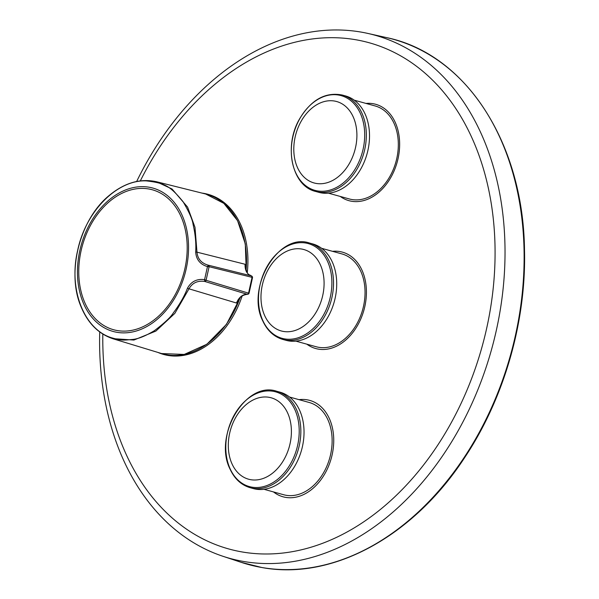 <?xml version="1.0" encoding="UTF-8"?>
<svg xmlns="http://www.w3.org/2000/svg" width="599" height="599" viewBox="0 0 599 599"><rect width="100%" height="100%" fill="white"/><g stroke="black" fill="none" stroke-linecap="round" stroke-linejoin="round"><path stroke-width="0.9" d="M136.662 181.482A271.459 196.457 105.5 0 1 367.726 33.402A271.459 196.457 105.5 0 1 496.331 330.334A271.459 196.457 105.5 0 1 243.621 561.473A271.459 196.457 105.5 0 1 223.015 556.306A271.459 196.457 105.5 0 1 99.719 331.958M102.818 334.07A262.661 190.085 -74.5 0 0 242.138 551.956A262.661 190.085 -74.5 0 0 479.155 356.682A262.661 190.085 -74.5 0 0 395.917 53.289A262.661 190.085 -74.5 0 0 140.331 180.876M117.284 330.558A72.606 52.547 105.5 0 1 113.615 329.742A72.606 52.547 105.5 0 1 81.082 250.786A72.606 52.547 105.5 0 1 152.348 189.786A72.606 52.547 105.5 0 1 184.282 271.265A72.606 52.547 105.5 0 1 117.284 330.558M248.615 292.896L252.059 277.344L209.096 266.712L206.086 280.287L248.555 293.158A1.722 1.228 106.8 0 1 247.17 294.259L247.35 294.296C242.692 295 239.645 297.022 238.2 300.354L236.455 303.012L188.992 288.815L174.848 313.367L155.92 331.06L133.891 340.052L112.485 338.6M156.384 181.714L172.055 189.007L187.599 207.127L194.997 227.321L196.974 252.157L245.043 264.249L245.493 267.349M187.457 288.246C191.178 281.508 196.891 278.632 204.581 279.636L207.471 266.615C200.126 264.384 196.195 259.517 195.686 252.014C196.232 243.486 195.364 234.306 193.095 224.468C192.496 219.586 189.127 211.964 182.995 201.586C169.966 185.922 165.039 183.062 146.193 180.876C117.007 179.648 85.65 211.477 77.645 250.457C68.413 289.22 83.86 329.143 111.421 337.731C122.196 340.786 123.102 340.254 132.708 339.438C138.272 338.922 145.467 336.024 154.295 330.738C164.373 323.146 170.73 317.193 173.351 312.873C179.625 304.517 184.335 296.31 187.457 288.246L188.992 288.815C192.331 282.893 197.565 280.437 204.686 281.433L247.17 294.259C242.513 294.341 238.941 297.254 236.455 303.012M245.043 264.249C244.901 270.374 246.968 274.245 251.243 275.862L208.287 265.185C201.391 263.246 197.618 258.903 196.974 252.157L195.686 252.014M206.086 280.287A1.722 1.228 106.8 0 1 204.686 281.433L204.581 279.636L206.086 280.287M209.096 266.712A1.722 1.235 -76 0 0 208.287 265.185L207.471 266.615L209.096 266.712M251.947 277.846L252.059 277.344A1.722 1.235 -76 0 0 251.243 275.862L251.281 275.869A1.722 1.722 0 0 1 252.516 277.614L249.057 293.218A1.722 1.722 0 0 1 247.357 294.296M184.866 274.17A74.388 53.835 105.5 0 1 114.372 331.779A74.388 53.835 105.5 0 1 80.221 248.825A74.388 53.835 105.5 0 1 149.076 187.225A74.388 53.835 105.5 0 1 184.866 274.17M242.153 295.973A83.089 60.132 105.5 0 1 167.922 355.424A83.089 60.132 105.5 0 1 163.722 354.488A83.089 60.132 105.5 0 1 157.926 352.429M202.02 193.103A83.089 60.132 105.5 0 1 208.048 194.323A83.089 60.132 105.5 0 1 247.267 272.68M299.043 399.668A50.017 36.195 105.5 0 1 309.728 400.394A50.017 36.195 105.5 0 1 329.315 418.484A50.017 36.195 105.5 0 1 332.138 454.783A50.017 36.195 105.5 0 1 283.05 496.803A50.017 36.195 105.5 0 1 273.511 491.936M289.557 397.04L309.159 402.468A47.868 34.645 105.5 0 1 330.603 454.514A47.868 34.645 105.5 0 1 283.619 494.729L264.024 489.308M250.157 487.698L253.34 488.582A50.017 36.195 -74.5 0 0 301.567 450.029A50.017 36.195 -74.5 0 0 280.018 392.173L276.835 391.297C245.717 380.387 212.915 436.162 230.136 469.279C234.628 478.938 241.307 485.078 250.157 487.698A50.017 36.195 -74.5 0 0 298.377 449.153A50.017 36.195 -74.5 0 0 276.835 391.297M287.67 413.048A42.252 30.579 105.5 0 1 258.843 479.634A42.252 30.579 105.5 0 1 233.048 422.782A42.252 30.579 105.5 0 1 287.67 413.048M332.52 251.325A50.017 36.195 105.5 0 1 342.418 252.142A50.017 36.195 105.5 0 1 361.998 270.231A50.017 36.195 105.5 0 1 364.821 306.531A50.017 36.195 105.5 0 1 315.733 348.543A50.017 36.195 105.5 0 1 306.83 344.163M321.611 248.308L341.924 253.924A48.16 34.854 105.5 0 1 363.503 306.299A48.16 34.854 105.5 0 1 316.227 346.761L295.921 341.145M282.84 339.446L286.03 340.322A50.017 36.195 -74.5 0 0 334.249 301.776A50.017 36.195 -74.5 0 0 312.708 243.92L309.518 243.037C278.4 232.127 245.597 287.909 262.826 321.027C267.319 330.685 273.99 336.818 282.84 339.446A50.017 36.195 -74.5 0 0 331.067 300.893A50.017 36.195 -74.5 0 0 309.518 243.037M320.353 264.795A42.252 30.579 105.5 0 1 291.533 331.382A42.252 30.579 105.5 0 1 265.731 274.522A42.252 30.579 105.5 0 1 320.353 264.795M365.996 103.425A50.017 36.195 105.5 0 1 375.633 104.271A50.017 36.195 105.5 0 1 398.043 158.653A50.017 36.195 105.5 0 1 348.955 200.672A50.017 36.195 105.5 0 1 340.254 196.442M354.219 100.168L375.169 105.963A48.257 34.922 105.5 0 1 396.388 160.113A48.257 34.922 105.5 0 1 351.868 199.527A48.257 34.922 105.5 0 1 349.427 198.98L328.477 193.178M342.329 95.054L345.511 95.93A50.017 36.195 105.5 0 1 367.921 150.319A50.017 36.195 105.5 0 1 318.833 192.339L315.651 191.455A50.017 36.195 -74.5 0 0 364.739 149.436A50.017 36.195 -74.5 0 0 361.908 113.144A50.017 36.195 -74.5 0 0 342.329 95.054C325.527 91.767 311.323 99.636 299.717 118.654C283.417 145.901 291.788 186.027 315.651 191.455M297.531 167.683A42.252 30.579 105.5 0 1 326.35 101.096A42.252 30.579 105.5 0 1 352.152 157.956A42.252 30.579 105.5 0 1 297.531 167.683M261.785 567.5A272.425 197.153 -74.5 0 0 514.339 340.172A272.425 197.153 -74.5 0 0 386.333 37.55C465.52 53.708 523.129 142.472 524.492 249.581C526.409 321.086 504.268 398.163 464.802 457.389C413.34 536.524 332.318 580.663 261.905 567.53L241.105 562.311A272.425 197.153 -74.5 0 0 261.785 567.5M240.281 297.606L226.444 324.381L206.865 344.245L184.207 354.443L161.588 353.545A82.767 59.9 -74.5 0 0 239.937 297.98M246.084 270.119A82.767 59.9 -74.5 0 0 205.734 194.031L223.861 203.368L237.556 220.649L245.298 243.92L246.241 270.568M251.58 276.042L251.303 275.877C248.862 274.02 247.604 276.094 245.485 267.281M230.143 468.815A49.148 35.573 -74.5 0 0 279.83 477.41A49.148 35.573 -74.5 0 0 294.858 409.626A49.148 35.573 -74.5 0 0 245.171 401.031A49.148 35.573 -74.5 0 0 230.143 468.815M262.834 320.562A49.148 35.573 -74.5 0 0 312.513 329.151A49.148 35.573 -74.5 0 0 327.541 261.374A49.148 35.573 -74.5 0 0 277.861 252.778A49.148 35.573 -74.5 0 0 262.834 320.562M360.351 113.383A49.148 35.573 -74.5 0 0 310.664 104.795A49.148 35.573 -74.5 0 0 295.644 172.572A49.148 35.573 -74.5 0 0 345.324 181.168A49.148 35.573 -74.5 0 0 360.351 113.383M223.015 556.306L241.105 562.311M367.726 33.402L386.333 37.55M156.826 181.819L156.796 181.811C140.436 178.12 124.495 182.732 108.973 195.656C79.764 219.526 66.377 272.073 80.82 306.216C87.761 323.205 98.603 334.085 113.338 338.869L161.588 353.545M156.796 181.811L205.734 194.031"/></g></svg>
